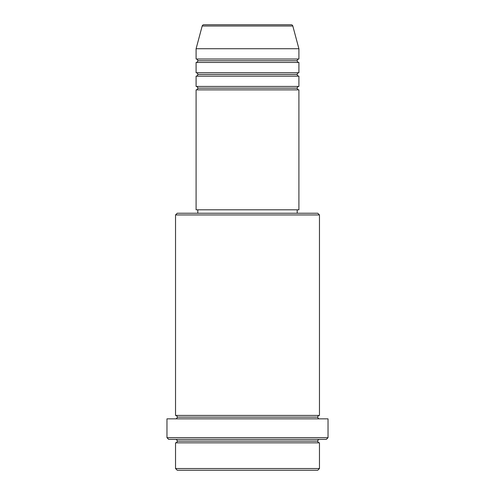 <?xml version="1.0" encoding="UTF-8"?>
<svg xmlns="http://www.w3.org/2000/svg" width="495" height="495" viewBox="0 0 495 495"><rect width="100%" height="100%" fill="white"/><g stroke="black" fill="none" stroke-linecap="round" stroke-linejoin="round"><path stroke-width="0.74" d="M298.906 86.433L196.094 86.433L196.094 76.156L298.906 76.156L298.906 86.433A1.714 1.714 0 0 0 297.192 88.147L197.808 88.147A1.714 1.714 0 0 0 196.094 86.433L298.906 86.433L298.906 76.156A1.714 1.714 0 0 1 297.192 74.442L197.808 74.442A1.714 1.714 0 0 0 196.094 72.728L298.906 72.728L298.906 62.444A1.714 1.714 0 0 1 297.192 60.73L197.808 60.73A1.714 1.714 0 0 0 196.094 59.016L298.906 59.016L298.906 48.739L292.817 26.018A1.714 1.714 0 0 0 291.159 24.75L203.841 24.75A1.714 1.714 0 0 0 202.183 26.018L292.817 26.018A1.714 1.714 0 0 0 291.159 24.75L203.841 24.75A1.714 1.714 0 0 0 202.183 26.018L196.094 48.739L298.906 48.739L292.817 26.018L202.183 26.018L196.094 48.739L196.094 59.016A1.714 1.714 0 0 1 197.808 60.73A1.714 1.714 0 0 1 196.094 62.444L196.094 72.728A1.714 1.714 0 0 1 197.808 74.442A1.714 1.714 0 0 1 196.094 76.156L196.094 86.433A1.714 1.714 0 0 1 197.808 88.147A1.714 1.714 0 0 1 196.094 89.861L196.094 209.806L298.906 209.806L298.906 89.861A1.714 1.714 0 0 1 297.192 88.147A1.714 1.714 0 0 1 298.9 86.433M298.906 59.016L196.094 59.016L196.094 48.739L298.906 48.739L298.906 59.016A1.714 1.714 0 0 0 297.192 60.73A1.714 1.714 0 0 0 298.906 62.444L298.906 72.728A1.714 1.714 0 0 0 297.192 74.442A1.714 1.714 0 0 1 298.9 72.728M298.906 72.728L196.094 72.728L196.094 62.444L298.906 62.444L196.094 62.444A1.714 1.714 0 0 0 197.808 60.73L297.192 60.73A1.714 1.714 0 0 1 298.9 59.016M175.533 468.536L177.247 470.25L317.753 470.25L319.467 468.536L175.533 468.536L319.467 468.536L319.467 442.833A1.714 1.714 0 0 1 317.753 441.119A1.714 1.714 0 0 1 319.467 439.405A1.714 1.714 0 0 0 317.753 441.119L177.247 441.119A1.714 1.714 0 0 1 175.533 442.833L175.533 468.536L175.533 442.833A1.714 1.714 0 0 0 177.247 441.119A1.714 1.714 0 0 0 175.533 439.405A1.714 1.714 0 0 1 177.247 441.119L317.753 441.119A1.714 1.714 0 0 0 319.467 442.833L175.533 442.833L319.467 442.833L319.467 468.536L317.753 470.25L177.247 470.25L175.533 468.536M319.467 214.941L317.753 213.234L177.247 213.234L175.533 214.941L319.467 214.941L175.533 214.941L175.533 415.416A1.714 1.714 0 0 1 177.247 417.13A1.714 1.714 0 0 1 175.533 418.844A1.714 1.714 0 0 0 177.247 417.13L317.753 417.13A1.714 1.714 0 0 1 319.467 415.416L319.467 214.941L319.467 415.416A1.714 1.714 0 0 0 317.753 417.13A1.714 1.714 0 0 0 319.467 418.844A1.714 1.714 0 0 1 317.753 417.13L177.247 417.13A1.714 1.714 0 0 0 175.533 415.416L319.467 415.416L175.533 415.416L175.533 214.941L177.247 213.234L297.173 213.234L297.192 209.806L297.192 213.234L317.753 213.234L319.467 214.941M166.97 437.691L168.684 439.405L326.316 439.405L328.03 437.691L166.97 437.691L328.03 437.691L328.03 418.844L166.97 418.844L166.97 437.691L166.97 418.844L328.03 418.844L328.03 437.691L326.316 439.405L168.684 439.405L166.97 437.691M298.906 89.861L196.094 89.861L196.094 209.806L298.906 209.806L298.906 89.861L196.094 89.861A1.714 1.714 0 0 0 197.808 88.147L297.192 88.147A1.714 1.714 0 0 0 298.9 89.861M197.808 209.806L197.808 213.234L197.808 209.806M298.906 76.156L196.094 76.156A1.714 1.714 0 0 0 197.808 74.442L297.192 74.442A1.714 1.714 0 0 0 298.9 76.156"/></g></svg>
